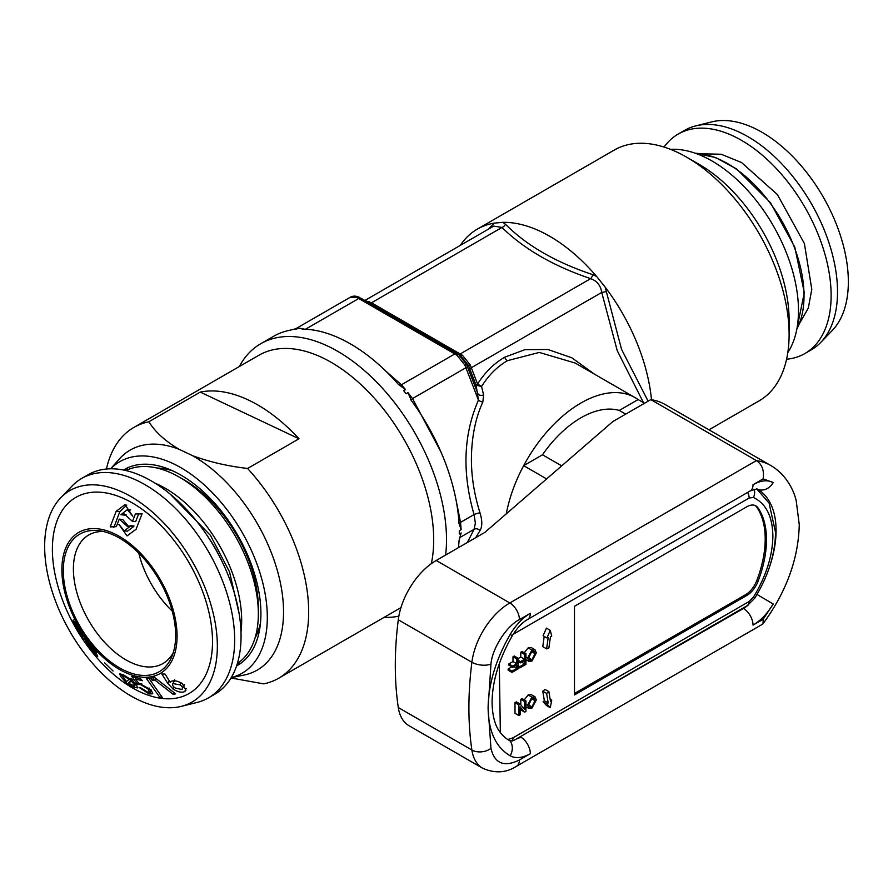 <?xml version="1.0" encoding="UTF-8"?>
<svg xmlns="http://www.w3.org/2000/svg" width="893" height="893" viewBox="0 0 893 893"><rect width="100%" height="100%" fill="white"/><g stroke="black" fill="none" stroke-linecap="round" stroke-linejoin="round"><path stroke-width="1.34" d="M763.158 619.273L753.033 625.111C760.825 620.479 767.545 613.435 773.193 603.981L763.158 619.273L763.046 623.727L762.388 624.307L516.601 766.216A13.574 7.836 60 0 0 519.413 759.999C504.065 767.433 494.588 763.56 490.971 748.367L488.103 707.87L490.971 664.068A13.574 6.519 -172.8 0 1 471.884 662.271A54.306 31.355 -60 0 1 509.814 602.965A13.574 7.836 60 0 1 519.413 619.597L530.342 613.279C522.55 617.923 515.83 624.966 510.193 634.421C495.805 659.547 488.438 684.038 488.103 707.87C488.438 731.322 495.805 747.307 510.193 755.824C515.83 758.76 522.55 758.045 530.342 753.692L519.413 759.999M531.19 698.482L528.109 704.655M531.19 651.421L528.109 657.583M535.03 700.704L531.949 706.865L529.862 707.1L528.879 704.398L531.96 698.404L534.059 698.17L535.03 700.704L531.525 698.683M531.949 706.865L528.924 705.124M535.03 653.631L531.949 659.804L529.862 660.027L528.879 657.337L531.96 651.332L534.059 651.097L535.03 653.631L531.525 651.611M531.949 659.804L528.924 658.052M524.626 654.469L524.626 659.246L520.496 661.635L520.496 662.863L524.626 660.474L524.626 663.89L519.793 666.68L519.793 667.908L525.932 664.37L525.932 653.721L524.626 654.469L520.786 652.258L520.786 657.036L524.626 659.246M527.584 705.135L528.868 708.45L531.949 708.093L536.325 699.967L535.007 696.797L531.96 697.176L527.584 705.135L525.932 704.186M548.202 702.947L546.94 703.93L550.278 707.691L551.729 700.19L550.468 701.172L548.871 691.64L546.605 693.414L548.202 702.947L544.362 700.726L543.1 701.719L546.94 703.93M574.489 693.459L745.543 594.705A18.106 10.448 120 0 0 756.628 580.919A90.506 52.252 120 0 0 756.628 507.023A18.106 10.448 120 0 0 755.21 505.538M546.94 637.959L548.202 637.49L546.605 648.865L548.871 648.017L550.468 636.642L551.729 636.173L550.278 630.346L546.94 637.959L543.1 635.749L546.438 628.125L550.278 630.346M524.626 701.541L524.626 709.477L520.217 704.086L518.844 704.878L518.844 715.527L520.139 714.78L520.139 706.832L524.559 712.223L525.932 711.431L525.932 700.793L524.626 701.541L520.786 699.319L520.786 704.789M527.584 658.074L528.868 661.389L531.949 661.021L536.325 652.906L535.007 649.736L531.96 650.104L527.584 658.074L525.932 657.114M516.835 658.978L516.835 663.756L512.694 666.133L512.694 667.361L516.835 664.984L516.835 668.388L511.99 671.19L511.99 672.418L518.13 668.868L518.13 658.23L516.835 658.978L512.995 656.757L512.995 661.534L516.835 663.756M518.13 660.273L520.496 661.635M520.786 657.036L518.13 658.565M518.13 661.501L520.496 662.863M521.679 662.182L524.626 663.89M518.13 665.731L519.793 666.68M519.614 662.349L518.13 663.209M518.13 666.959L519.793 667.908M520.786 652.258L522.092 651.51L525.932 653.721M531.96 697.176L528.12 694.955L524.269 699.833M535.007 696.797L531.168 694.587L528.12 694.955M551.729 700.19L550.144 699.275M546.605 693.414L542.765 691.193L545.031 689.429L548.871 691.64M542.765 691.193L544.362 700.726M543.1 701.719L546.438 705.481L550.278 707.691M757.911 507.76A18.106 10.448 120 0 0 755.88 505.873A18.106 10.448 120 0 0 746.827 506.766L574.489 606.269L574.489 694.944L746.827 595.452A18.106 10.448 120 0 0 757.911 581.656A90.506 52.252 120 0 0 757.911 507.76L756.628 507.023M544.205 636.385L542.765 646.655L546.605 648.865M518.844 704.878L515.004 702.668L516.377 701.876L520.217 704.086M515.004 702.668L515.004 713.306L518.844 715.527M520.139 709.31L524.559 712.223M520.786 699.319L522.092 698.572L525.932 700.793M531.96 650.104L528.12 647.894L524.269 652.761M535.007 649.736L531.168 647.514L528.12 647.894M512.995 661.534L508.854 663.923L512.694 666.133M508.854 663.923L508.854 665.151L512.694 667.361M513.877 666.68L516.835 668.388M511.812 666.859L508.15 668.969L511.99 671.19M508.15 668.969L508.15 670.196L511.99 672.418M512.995 656.757L514.29 656.009L518.13 658.23M513.196 634.264L749.149 498.037L753.379 497.446C766.038 503.552 772.545 516.422 772.88 536.068C772.545 556.093 766.038 576.476 753.379 597.205L749.149 601.491A9.053 5.224 -120 0 1 747.274 605.633L513.598 740.554L509.981 740.822L507.771 739.56A91.287 52.698 -60 0 1 500.348 732.517L499.723 731.691C494.889 725.35 492.344 715.561 492.076 702.333C492.289 681.27 499.031 659.079 512.303 635.738L510.193 634.421M625.692 414.129L619.295 410.434L638.138 399.562A108.611 62.7 -60 0 0 635.191 397.675A108.611 62.7 -60 0 0 580.896 403.044A108.611 62.7 -60 0 0 506.275 513.855A108.611 62.7 -60 0 1 523.655 465.655L546.616 478.916M763.046 623.727C786.42 591.78 798.487 558.739 799.257 524.615L796.176 500.504C793.52 489.677 786.041 474.507 770.916 465.577A117.653 67.935 -60 0 0 756.427 460.587L650.83 399.618L612.888 421.518L484.899 532.373L436.219 560.48L509.814 602.965L756.427 460.587C762.109 464.539 764.352 470.633 763.158 478.86L773.193 482.577C767.545 479.641 760.825 480.356 753.033 484.709L763.158 478.86M523.655 465.655L542.497 454.783L561.697 465.867M638.138 399.562L644.534 403.256M619.295 410.434A90.506 52.252 120 0 0 542.497 454.783A90.506 52.252 120 0 1 580.896 417.824A90.506 52.252 120 0 1 619.295 410.434M436.219 560.48A54.306 31.355 120 0 0 398.289 619.787A343.917 198.559 120 0 0 398.289 707.535A54.306 31.355 120 0 0 409.061 725.741L482.666 768.226A54.306 31.355 -60 0 1 471.884 750.031A343.917 198.559 -60 0 1 468.903 707.87A343.917 198.559 -60 0 1 471.884 662.271L398.289 619.787M770.916 465.577L665.318 404.607A117.653 67.935 120 0 0 650.83 399.618M701.664 153.786L721.209 154.243L741.525 162.515L777.356 194.529L804.392 243.521L811.793 289.332L808.288 308.152L799.548 323.333M686.717 157.213L699.286 164.468A127.029 73.338 -120 0 1 789.111 320.051L789.111 334.562A144.811 83.607 -120 0 0 686.717 157.213A144.811 83.607 -120 0 0 614.317 150.035L477.353 229.11A144.811 83.607 60 0 1 494.354 223.105L502.882 222.346A144.811 83.607 60 0 1 596.624 276.462L605.153 287.077A144.811 83.607 60 0 1 651.477 399.718M460.241 245.43A144.811 83.607 60 0 1 477.353 229.11M787.827 352.534A122.185 70.547 -120 0 0 798.487 310.675A122.185 70.547 -120 0 0 670.52 149.343M635.191 397.675L575.248 363.06L539.283 352.434L507.47 360.66C497.39 366.476 488.75 375.082 481.55 386.468L483.615 394.952L482.812 402.163C475.947 416.975 472.163 434.467 471.482 454.671C470.912 473.536 473.748 492.925 480.01 512.85C482.365 520.708 482.365 526.624 480.01 530.576L475.679 537.698M467.374 542.486L474.06 529.337L475.366 523.175L474.06 514.558A4.521 0.726 162.9 0 1 480.01 512.85M459.292 530.71A18.106 10.448 60 0 1 459.37 532.407A18.106 10.448 60 0 1 459.292 534.014A153.864 88.831 -120 0 0 459.303 532.373A153.864 88.831 -120 0 0 459.292 530.71L461.145 529.638L459.035 523.544A153.864 88.831 60 0 0 411.282 400.455L410.713 399.64M458.444 547.643A153.864 88.831 60 0 0 459.035 540.901L461.145 532.942L459.292 534.014M461.145 532.942L459.08 540.332M239.302 366.543A153.864 88.831 60 0 1 260.778 343.705A153.864 88.831 60 0 1 337.71 351.317A153.864 88.831 60 0 1 446.5 539.763A153.864 88.831 60 0 1 445.64 555.033M411.282 400.455L407.989 392.652L406.136 393.724L403.658 390.632L405.511 389.56L398.267 384.258A153.864 88.831 60 0 0 302.749 329.115L299.211 328.189L294.869 329.484L295.795 328.769M295.616 328.814L289.723 330.276A153.864 88.831 60 0 0 273.571 336.315L260.778 343.705M106.423 469.026A144.811 83.607 60 0 1 133.883 427.412L258.903 355.235A144.811 83.607 60 0 1 331.303 362.402A144.811 83.607 60 0 1 433.697 539.763A144.811 83.607 60 0 1 431.341 563.65M398.858 616.159A153.864 88.831 60 0 1 384.113 617.364M133.883 427.412A144.811 83.607 60 0 1 148.83 421.786L200.255 392.094A144.811 83.607 60 0 1 298.999 438.776L247.573 468.468A144.811 83.607 60 0 1 308.677 611.939A144.811 83.607 60 0 1 278.683 678.234A144.811 83.607 60 0 1 263.736 683.859L231.03 677.988M247.573 468.468C227.871 466.157 209.967 462.038 193.848 456.122L192.028 455.408A127.029 73.338 60 0 1 193.714 456.356A127.029 73.338 60 0 1 279.598 579.267A127.029 73.338 60 0 1 244.046 675.052L231.22 677.664M110.699 468.803A122.185 70.547 60 0 1 180.911 467.709A122.185 70.547 60 0 1 263.167 584.424A122.185 70.547 60 0 1 231.254 677.608M123.457 470.019A113.132 65.312 60 0 1 124.35 469.495A113.132 65.312 60 0 1 211.529 499.801A113.132 65.312 60 0 1 260.912 613.658A113.132 65.312 60 0 1 237.482 665.441A113.132 65.312 60 0 1 236.578 665.955M237.058 664.492A113.132 65.312 -120 0 0 241.21 662.986M664.079 147.066A126.706 73.159 60 0 1 678.178 134.073A126.706 73.159 60 0 1 775.816 168.018A126.706 73.159 60 0 1 831.126 295.527A126.706 73.159 60 0 1 804.883 353.539A126.706 73.159 60 0 1 786.577 359.243M804.883 353.539L811.279 349.844A126.706 73.159 -120 0 0 820.767 342.399A126.706 73.159 -120 0 0 837.522 291.832A126.706 73.159 -120 0 0 788.876 171.735A126.706 73.159 -120 0 0 695.77 125.88A126.706 73.159 -120 0 0 684.574 130.378L678.178 134.073M125.935 470.555A111.502 64.374 60 0 1 179.504 477.242L184.751 480.267A104.079 60.088 60 0 1 258.345 607.742L258.345 613.804A111.502 64.374 60 0 1 237.348 663.544M172.717 470.857A104.079 60.088 -120 0 0 156.911 468.021M820.767 342.399L832.209 330.555A122.107 70.502 -120 0 0 848.35 281.831A122.107 70.502 -120 0 0 801.467 166.087A122.107 70.502 -120 0 0 711.732 121.894L695.77 125.88M179.504 477.242L179.504 477.242A111.502 64.374 60 0 1 258.345 613.804M208.426 697.891L214.822 694.196A126.706 73.159 -120 0 0 241.065 636.196A126.706 73.159 -120 0 0 185.766 508.686A126.706 73.159 -120 0 0 88.117 474.73L81.721 478.425A126.706 73.159 60 0 1 179.359 512.381A126.706 73.159 60 0 1 234.669 639.89A126.706 73.159 60 0 1 208.426 697.891A126.706 73.159 60 0 1 197.23 702.389L181.268 706.374A122.107 70.502 60 0 1 91.532 662.182A122.107 70.502 60 0 1 44.65 546.438A122.107 70.502 60 0 1 60.791 497.714A122.107 70.502 60 0 1 157.391 516.601A122.107 70.502 60 0 1 217.345 646.141A122.107 70.502 60 0 1 181.268 706.374M60.791 497.714L72.233 485.87A126.706 73.159 60 0 1 81.721 478.425M52.386 549.228A113.221 65.368 -120 0 0 132.443 687.9A113.221 65.368 -120 0 0 212.512 641.676A113.221 65.368 -120 0 0 132.443 503.005A113.221 65.368 -120 0 0 52.386 549.228M136.104 529.236L127.052 535.9L118.825 524.258L124.317 530.9L130.813 525.776L127.52 526.513L119.238 519.123L116.324 526.624L110.196 526.903L116.168 511.309L125.031 504.623L132.811 516.277L127.319 509.657L120.935 514.714L124.261 513.988L132.499 521.423L135.401 513.933L142.099 513.654L136.104 529.236M61.874 569.689A81.453 47.028 60 0 1 119.472 536.436A81.453 47.028 60 0 1 177.071 636.196A81.453 47.028 60 0 1 119.472 669.449A81.453 47.028 60 0 1 61.874 569.689M63.303 570.515A79.444 45.867 -120 0 0 109.281 660.842A79.444 45.867 -120 0 0 171.947 656.377A79.444 45.867 -120 0 0 175.653 635.37A79.444 45.867 -120 0 0 99.436 530.777A79.444 45.867 -120 0 0 63.303 570.515M103.409 531.514A74.219 42.853 -120 0 0 88.764 534.974A74.219 42.853 -120 0 0 73.393 568.953A74.219 42.853 -120 0 0 105.798 643.63A74.219 42.853 -120 0 0 162.984 663.521A74.219 42.853 -120 0 0 173.298 652.56M138.783 553.18A74.219 42.853 -120 0 0 172.226 611.102M708.964 429.812L759.117 400.857A144.811 83.607 -120 0 0 789.111 334.562M605.153 287.077L621.55 349.33L648.117 401.18M606.38 291.587L601.737 292.435C600.609 285.414 596.915 280.826 590.653 278.649C553.571 266.136 524.012 249.069 501.978 227.447L493.717 226.096L364.857 300.494M502.882 222.346L505.438 224.221C526.691 245.575 555.792 262.375 592.74 274.62A4.521 1.909 -70.9 0 1 590.653 278.649L460.163 353.985L462.44 355.258L470.276 365.003L477.554 384.012C485.022 372.314 494.075 363.373 504.69 357.211L524.95 349.654L547.967 349.509L571.888 357.814L594.336 374.078M592.74 274.62L596.624 276.462M505.438 224.221A4.521 3.17 -46.2 0 1 501.978 227.447L371.488 302.794L460.163 353.985A4.521 2.612 -60 0 1 457.919 354.22M488.784 228.943L491.797 225.438A4.521 2.835 -138.8 0 1 491.954 227.123M491.797 225.438L494.354 223.105M643.451 402.631L617.219 350.603L601.737 292.435L471.247 367.771A4.521 0.96 158.8 0 0 469.796 369.01L468.535 365.572L470.276 365.003M456.1 500.281L460.531 522.372L474.06 514.558C461.971 472.587 463.434 434.444 478.458 400.12L476.103 385.251L481.55 386.468L477.554 384.012A4.521 0.96 -21.2 0 0 476.103 385.251L469.796 369.01M365.315 300.751L371.488 302.794A4.521 2.612 120 0 1 369.233 303.017M462.44 355.258A4.521 1.708 -60 0 1 460.699 355.827L468.535 365.572L466.581 364.444L464.84 365.025L465.889 367.749L412.499 398.568L440.852 451.735M366.867 301.655A4.521 3.382 120 0 0 369.635 301.667M459.337 538.423A4.521 4.097 -156.3 0 1 460.531 537.151L474.06 529.337A4.521 3.784 -148 0 1 480.01 530.576M356.798 297.414L349.933 297.458C352.69 295.706 355.905 295.706 359.578 297.447A4.521 3.382 120 0 0 356.798 297.414L358.74 298.496A4.521 2.612 -60 0 1 361.006 298.262L457.071 353.728A4.521 2.612 120 0 0 454.805 353.952L457.004 355.269A4.521 1.708 -60 0 1 458.745 354.7L466.581 364.444L467.34 366.51A4.521 0.96 158.8 0 1 465.889 367.749L478.458 400.12A4.521 1.652 -154.9 0 0 482.812 402.163M467.34 366.51L477.978 393.925A4.521 2.802 167.5 0 0 483.615 394.952M458.745 354.7L460.699 355.827L458.745 354.7M458.846 522.896L460.531 522.372L461.145 529.638M457.004 355.269L464.84 365.025M385.62 370.93L401.415 384.783L405.511 389.56M411.483 400.812A4.521 1.563 146.7 0 1 412.499 398.568L407.989 392.652M305.551 329.204L358.74 298.496L454.805 353.952L401.415 384.783A4.521 3.17 -46 0 1 398.535 384.559M299.211 328.189L305.35 329.316M192.028 455.408L179.236 449.358C165.596 441.421 155.46 432.223 148.83 421.786M200.255 392.094L298.999 438.776M110.643 468.803L119.316 459.013A127.029 73.338 60 0 1 179.236 449.358M128.335 467.497A113.132 65.312 -120 0 0 124.953 470.332M255.041 637.982A104.079 60.088 -120 0 0 260.488 622.867M206.305 534.304A101.367 58.525 60 0 1 222.335 562.054M136.685 685.288L137.477 687.911L132.454 686.739L128.079 683.748L127.476 684.138L120.644 676.392L119.684 673.813L123.145 674.673L129.853 678.948L130.512 678.412L132.957 680.165L132.22 680.767L136.685 685.288M73.304 619.988L84.645 637.211L85.951 639.466L84.534 637.792L85.181 639.991C83.92 639.466 81.397 636.14 77.646 630.023L72.768 621.115L74.063 623.046L73.237 620.01M85.527 640.448L88.385 643.54L85.884 639.109L91.008 644.556L96.768 652.816L94.234 650.93L97.739 656.344L96.288 655.741L91.287 650.137L85.348 640.437M113.065 671.023L104.548 662.718L113.065 671.023M173.164 689.095L167.94 683.614L161.867 674.036L165.06 674.036L170.206 682.375L170.719 681.538C173.755 680.12 177.595 680.79 182.25 683.558L185.945 690.267L184.728 691.562C181.681 692.868 177.83 692.053 173.164 689.095L174.09 687.197M150.828 678.3L154.422 677.296L175.62 693.828L173.376 694.497L154.846 680.019L152.491 680.633L150.828 678.3M160.305 697.946L146.352 678.434L148.919 678.379L162.738 698.069L160.305 697.946L161.376 696.172M141.607 688.257L147.568 692.086L149.499 691.93L148.283 689.229L140.971 684.708L137.522 684.272L131.695 676.425L140.648 678.78L142.422 680.745L135.546 679.026L138.236 682.698L151.129 689.932L152.792 693.783L149.198 693.973L139.04 687.409L141.607 688.257M122.441 674.327L120.644 676.392M128.759 678.256L130.891 680.064L127.476 684.138M130.891 680.064L128.079 683.748M133.113 685.913L132.454 686.739M126.795 505.058L119.796 511.756L113.869 527.361M128.324 526.2L122.721 519.503L119.238 519.123M130.624 526.267L133.983 525.966L130.813 525.776M133.783 526.457L127.509 531.145L124.317 530.9M75.336 622.354L74.063 623.046M75.38 622.421L73.739 623.303M97.147 655.038L96.288 655.741M95.238 650.115L94.234 650.93M167.94 683.614L169.257 680.879M184.728 691.562L186.157 688.503M154.255 677.352L152.491 680.633M155.728 678.312L154.846 680.019M174.269 692.767L173.376 694.497M148.283 689.229L149.086 687.978M151.553 690.423L149.198 693.973M136.383 677.776L135.546 679.026M138.638 682.676L137.522 684.272M141.719 683.58L140.971 684.708M141.987 513.944L135.401 513.933M138.582 514.134L135.669 521.624L132.499 521.423M126.092 514.401L124.428 515.094L120.935 514.714M132.767 680.019L132.22 680.767M129.675 678.814L126.438 681.582L122.564 676.146L125.422 676.95L125.958 676.269M131.93 679.428L128.692 683.402L132.387 679.752M134.664 682.955L133.905 683.971L134.519 685.88L128.692 683.402M131.338 681.147L133.905 683.971M125.422 676.95L129.195 679.428M75.994 623.336L75.28 623.727L79.935 629.744M82.178 633.528L75.436 625.067L75.246 623.738L75.983 623.336M79.656 629.911L81.843 633.74M82.859 636.486L76.541 627.355L82.859 636.486L83.183 635.314M94.636 649.289L94.078 649.78L94.669 649.323M91.276 644.891L94.111 649.713L91.142 646.845L88.295 642.391L88.853 641.911M88.295 642.391L90.963 645.126M95.663 652.839L95.071 653.397L95.696 652.895M91.499 647.291L95.116 653.285L91.265 649.512L87.715 643.775M87.681 643.898L91.209 647.514M181.1 682.844L180.163 684.92C182.641 686.829 183.199 688.358 181.826 689.519L175.106 687.967C172.628 686.192 171.969 684.741 173.13 683.603L180.163 684.92M184.438 684.574L181.826 689.519M174.436 680.801L172.639 684.138L174.648 679.819M756.65 488.828L769.085 503.139L775.537 532.373C775.169 554.296 768.203 576.286 754.652 598.31L753.379 597.205M757.085 488.951A90.506 52.252 -60 0 1 757.342 489.085A90.506 52.252 -60 0 1 776.084 530.52A90.506 52.252 -60 0 1 769.643 566.564M756.985 594.459L773.193 603.981M748.1 605.13A27.147 15.672 -60 0 1 743.434 608.49L520.195 736.747M753.033 625.111A13.574 7.836 -120 0 0 743.434 608.49L742.887 608.166M753.033 484.709A13.574 7.836 60 0 1 750.232 490.927L757.018 488.906A13.574 11.084 -61 0 0 773.193 482.577M754.072 489.208A9.053 7.378 113.8 0 1 753.379 497.446M749.149 498.037A9.053 5.224 -120 0 0 747.653 492.411M746.827 595.452L745.543 594.705M757.911 581.656L756.628 580.919M749.149 601.491L513.017 737.83L507.771 739.56M500.348 732.517L499.287 663.745M513.017 737.83A9.053 5.224 60 0 1 512.091 741.123M512.303 635.738C517.036 628.025 522.115 622.622 527.529 619.496A13.574 7.836 -120 0 0 530.342 613.279M530.342 753.692A13.574 7.836 -120 0 0 520.742 737.06A27.147 15.672 -60 0 1 516.187 739.058M509.981 740.822A13.574 11.084 119 0 1 510.193 755.824M490.971 664.068C492.11 648.564 506.532 626.015 519.413 619.597M490.971 748.367A13.574 8.963 171.5 0 1 471.884 750.031L398.289 707.535M796.857 329.015A107.964 62.331 -120 0 0 736.022 169A107.964 62.331 -120 0 0 727.672 163.653A107.964 62.331 -120 0 0 695.401 153.283M155.159 483.225A107.964 62.331 60 0 1 165.328 488.315A107.964 62.331 60 0 1 169.916 491.117A107.964 62.331 60 0 1 240.998 631.887M169.971 493.918L210.435 535.354L229.523 571.844L239.134 613.714M507.47 360.66A4.521 2.612 60 0 1 504.69 357.211M361.006 298.262L457.071 353.728M119.796 511.756L116.168 511.309M525.028 706.24L528.868 708.45M525.028 659.168L528.868 661.389M747.274 605.633L754.652 598.31M527.529 619.496L750.232 490.927M482.666 768.226C494.923 773.617 506.242 772.947 516.601 766.216M796.813 329.227L804.303 292.658L794.792 247.127L770.447 202.622L736.703 169.011L715.516 157.503L695.189 153.205M349.956 297.447L295.605 328.825M278.683 678.234L400.946 607.642M150.928 689.709L149.499 691.93M130.746 509.992L127.319 509.657M122.564 676.146L123.602 674.907M134.564 685.813L135.803 684.172M82.915 636.452L83.629 635.983M87.704 643.775L88.262 643.384"/></g></svg>
